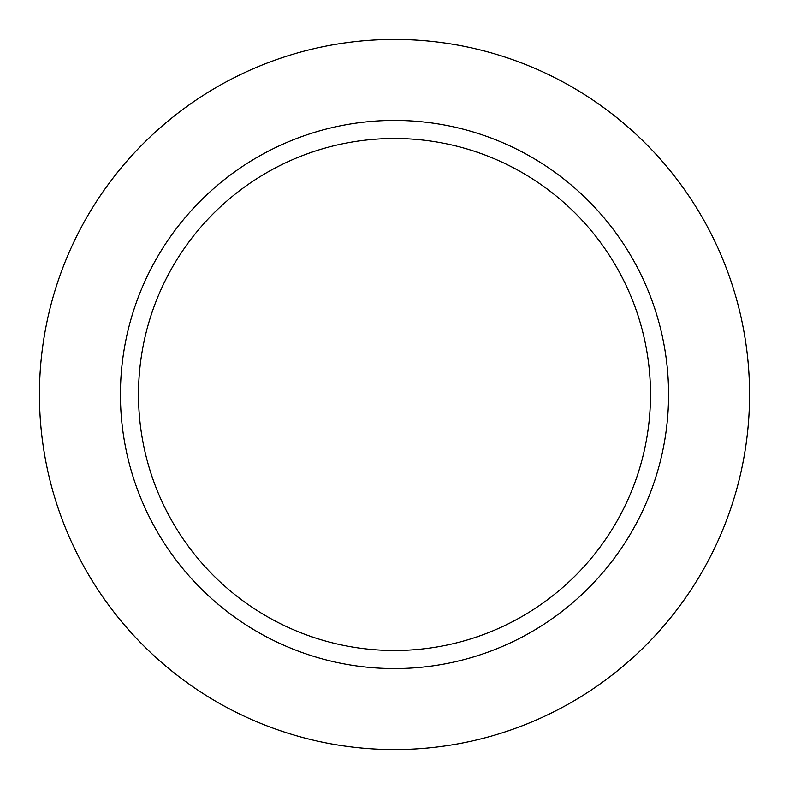 <?xml version="1.0" encoding="UTF-8"?>
<svg xmlns="http://www.w3.org/2000/svg" width="789" height="789" viewBox="0 0 789 789"><rect width="100%" height="100%" fill="white"/><g stroke="black" fill="none" stroke-linecap="round" stroke-linejoin="round"><path stroke-width="1.18" d="M749.55 394.5A355.05 355.05 0 0 0 394.5 39.45A355.05 355.05 0 0 0 39.45 394.5A355.05 355.05 0 0 0 394.5 749.55A355.05 355.05 0 0 0 749.55 394.5M668.569 394.5A274.069 274.069 0 0 0 394.5 120.431A274.069 274.069 0 0 0 120.431 394.5A274.069 274.069 0 0 0 394.5 668.569A274.069 274.069 0 0 0 668.569 394.5M650.501 394.5A256.001 256.001 0 0 0 266.495 172.801A256.001 256.001 0 0 0 266.495 616.199A256.001 256.001 0 0 0 650.501 394.5"/></g></svg>
